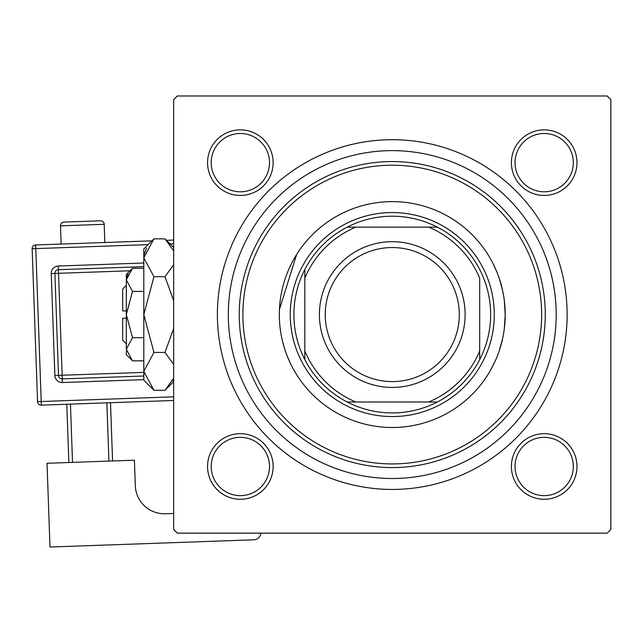 <?xml version="1.0" encoding="UTF-8"?>
<svg xmlns="http://www.w3.org/2000/svg" width="643" height="643" viewBox="0 0 643 643"><rect width="100%" height="100%" fill="white"/><g stroke="black" fill="none" stroke-linecap="round" stroke-linejoin="round"><path stroke-width="0.96" d="M296.584 254.572L279.448 309.42M492.964 263.437L497.152 272.688M499.555 279.319L502.697 290.917M504.297 300.289L505.197 314.572L504.297 328.814M207.56 466.488A32.785 32.785 0 0 1 240.345 433.695A32.785 32.785 0 0 1 273.13 466.488A32.785 32.785 0 0 1 240.345 499.273A32.785 32.785 0 0 1 207.56 466.488M269.489 466.488A29.144 29.144 0 0 0 240.345 437.344A29.144 29.144 0 0 0 211.201 466.488A29.144 29.144 0 0 0 240.345 495.632A29.144 29.144 0 0 0 269.489 466.488M207.56 162.655A32.785 32.785 0 0 1 240.345 129.862A32.785 32.785 0 0 1 273.13 162.655A32.785 32.785 0 0 1 240.345 195.44A32.785 32.785 0 0 1 207.56 162.655M269.489 162.655A29.144 29.144 0 0 0 240.345 133.503A29.144 29.144 0 0 0 211.201 162.655A29.144 29.144 0 0 0 240.345 191.799A29.144 29.144 0 0 0 269.489 162.655M511.394 162.655A32.785 32.785 0 0 1 544.179 129.862A32.785 32.785 0 0 1 576.972 162.655A32.785 32.785 0 0 1 544.179 195.44A32.785 32.785 0 0 1 511.394 162.655M573.323 162.655A29.144 29.144 0 0 0 544.179 133.503A29.144 29.144 0 0 0 515.035 162.655A29.144 29.144 0 0 0 544.179 191.799A29.144 29.144 0 0 0 573.323 162.655M511.394 466.488A32.785 32.785 0 0 1 544.179 433.695A32.785 32.785 0 0 1 576.972 466.488A32.785 32.785 0 0 1 544.179 499.273A32.785 32.785 0 0 1 511.394 466.488M573.323 466.488A29.144 29.144 0 0 0 544.179 437.344A29.144 29.144 0 0 0 515.035 466.488A29.144 29.144 0 0 0 544.179 495.632A29.144 29.144 0 0 0 573.323 466.488M217.39 314.572A174.872 174.872 0 0 1 392.262 139.7A174.872 174.872 0 0 1 567.134 314.572A174.872 174.872 0 0 1 392.262 489.436A174.872 174.872 0 0 1 217.39 314.572M607.209 95.984L177.323 95.984L173.674 99.625L173.674 529.51L177.323 533.151L607.209 533.151L610.85 529.51L610.85 99.625L607.209 95.984M502.609 338.636L499.442 350.162M494.877 361.744L490.681 369.958M488.6 373.511L487.884 374.66M296.576 374.556L297.026 375.263M296.994 375.215L292.734 367.949M290.676 363.914L287.397 356.495M284.881 349.559L282.775 342.253M505.197 314.572A112.935 112.935 0 0 0 392.262 201.629A112.935 112.935 0 0 0 279.327 314.572A112.935 112.935 0 0 0 392.262 427.507A112.935 112.935 0 0 0 505.197 314.572M242.893 314.572A149.369 149.369 0 0 0 392.262 463.933A149.369 149.369 0 0 0 541.631 314.572A149.369 149.369 0 0 0 392.262 165.203A149.369 149.369 0 0 0 242.893 314.572M545.272 314.572A153.01 153.01 0 0 1 392.262 467.582A153.01 153.01 0 0 1 239.252 314.572A153.01 153.01 0 0 1 392.262 161.562A153.01 153.01 0 0 1 545.272 314.572M228.321 314.572A163.941 163.941 0 0 0 392.262 478.513A163.941 163.941 0 0 0 556.203 314.572A163.941 163.941 0 0 0 392.262 150.631A163.941 163.941 0 0 0 228.321 314.572M392.262 216.209A98.363 98.363 0 0 0 347.204 227.132L355.836 227.132L347.204 227.132A98.363 98.363 0 0 0 304.83 359.63L304.83 350.998L304.83 359.63A98.363 98.363 0 0 0 437.328 402.004L428.696 402.004L437.328 402.004A98.363 98.363 0 0 0 479.694 359.63L479.694 278.138A94.722 94.722 0 0 0 428.696 227.132L355.836 227.132A94.722 94.722 0 0 0 304.83 278.138L304.83 350.998A94.722 94.722 0 0 0 355.836 402.004L428.696 402.004A94.722 94.722 0 0 0 479.694 350.998L479.694 359.63A98.363 98.363 0 0 0 437.328 227.132L428.696 227.132L437.328 227.132A98.363 98.363 0 0 0 392.262 216.209M392.262 416.576A102.004 102.004 0 0 1 290.258 314.572A102.004 102.004 0 0 1 392.262 212.56A102.004 102.004 0 0 1 494.274 314.572A102.004 102.004 0 0 1 392.262 416.576M347.204 402.004L355.836 402.004L347.204 402.004M304.83 269.505L304.83 278.138L304.83 269.505M325.229 314.572A67.033 67.033 0 0 0 392.262 381.604A67.033 67.033 0 0 0 459.295 314.572A67.033 67.033 0 0 0 392.262 247.539A67.033 67.033 0 0 0 325.229 314.572M465.122 314.572A72.86 72.86 0 0 1 392.262 387.432A72.86 72.86 0 0 1 319.402 314.572A72.86 72.86 0 0 1 392.262 241.704A72.86 72.86 0 0 1 465.122 314.572M104.841 242.507L104.198 224.311A3.641 3.641 0 0 0 100.429 220.798L64.019 222.084A3.641 3.641 0 0 0 60.506 225.854L61.149 244.059M173.674 513.484L165.468 513.773A29.144 29.144 0 0 1 135.311 485.674L134.403 460.187L47.027 463.281L49.985 547.016L253.872 539.807A7.29 7.29 0 0 0 260.873 533.151M68.873 462.51L66.816 404.254M70.457 404.125L72.514 462.381M108.924 461.087L106.859 402.839M110.5 402.711L112.565 460.959M173.674 400.476L41.329 405.154A3.641 3.641 0 0 1 37.559 401.642L32.15 248.728A3.641 3.641 0 0 1 35.662 244.959L151.949 240.844M166.473 240.329L173.674 240.08M143.807 376.01L62.267 378.896A3.641 3.641 0 0 1 58.497 375.383L54.896 273.444A3.641 3.641 0 0 1 58.409 269.674L143.807 266.652M126.317 343.716L122.676 340.067L122.676 318.213L126.317 318.213M126.446 350.869L126.317 354.647L132.514 360.844L126.317 349.278L132.514 337.704L126.317 314.572L132.514 291.432L126.317 279.866L132.514 268.292L143.807 268.292M132.514 291.432L143.807 291.432M128.045 273.918L126.446 278.266M132.514 360.844L143.807 360.844M132.514 337.704L143.807 337.704M172.332 381.042L173.674 378.309L164.986 390.293L153.95 390.293L143.807 380.142L143.807 248.994L153.95 238.85L164.986 238.85L173.674 250.826M153.95 390.293L143.807 371.357L153.95 352.428L143.807 314.572L153.95 276.707L143.807 257.779L153.95 238.85M153.95 276.707L164.986 276.707L173.674 300.675M173.674 264.723L164.986 276.707M146.604 248.094L144.016 255.167M143.807 371.357L144.016 373.977M153.95 352.428L164.986 352.428L173.674 364.412M173.674 328.469L164.986 352.428M126.317 349.278L126.317 274.497L132.514 268.292M126.317 310.923L122.676 310.923L122.676 289.069L126.317 285.428M104.198 224.311L60.506 225.854M173.674 243.721L169.993 243.85M148.171 244.621L35.791 248.6L41.2 401.513L173.674 396.827M143.807 379.659L62.395 382.537L62.138 375.255L143.807 372.369M130.031 270.783L58.537 273.315L58.28 266.033A7.29 7.29 0 0 0 51.255 273.572L54.856 375.512A7.29 7.29 0 0 0 62.395 382.537M58.28 266.033L143.807 263.003M51.255 273.572L58.537 273.315L62.138 375.255L54.856 375.512M32.15 248.728L35.791 248.6L35.662 244.959M41.329 405.154L41.2 401.513L37.559 401.642M173.674 381.604L164.986 390.293M173.674 247.539L164.986 238.85"/></g></svg>

